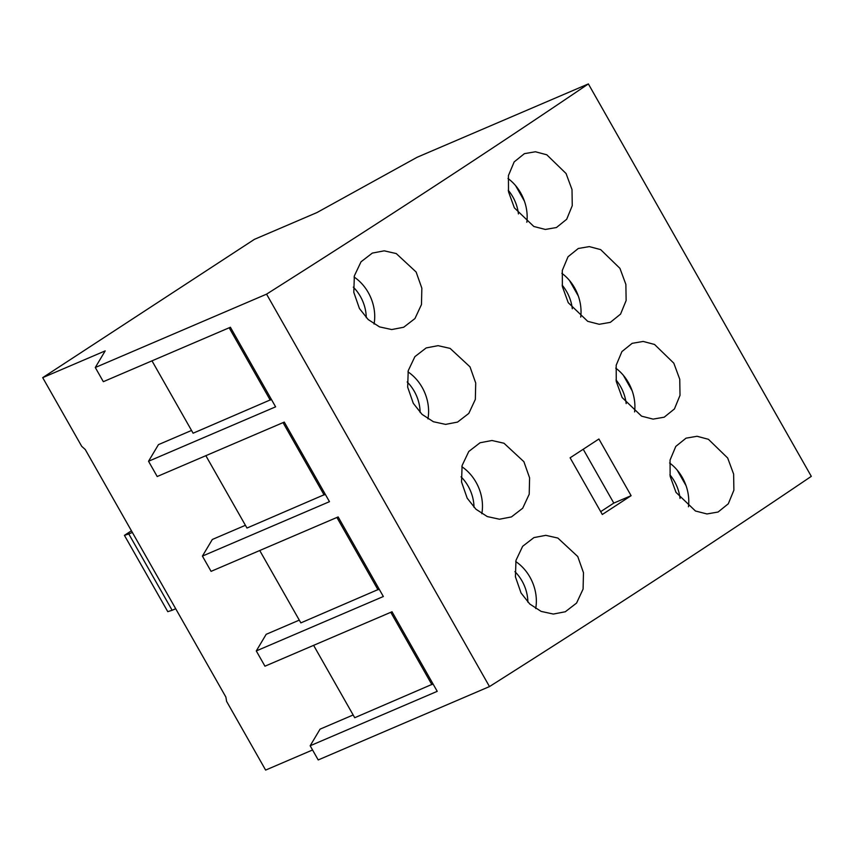 <?xml version="1.0" encoding="UTF-8"?>
<svg xmlns="http://www.w3.org/2000/svg" width="854" height="854" viewBox="0 0 854 854"><rect width="100%" height="100%" fill="white"/><g stroke="black" fill="none" stroke-linecap="round" stroke-linejoin="round"><path stroke-width="1.28" d="M521.057 593.007L515.421 576.813L515.976 560.363L522.648 546.304L533.942 537.593L545.823 535.341L557.865 538.063L577.752 556.53L583.474 572.692L583.09 589.068L576.567 603.073L565.305 611.763L553.328 614.058L541.137 611.4L529.79 604.034L521.057 593.007M535.693 608.55A40.255 32.196 66.8 0 0 529.886 577.037A40.255 32.196 66.8 0 0 515.72 561.548M675.994 492.363L670.134 476.265L670.048 460.082L675.792 446.418L686.029 438.166L697.056 436.277L708.414 439.298L727.683 458.022L733.629 474.087L733.885 490.196L728.302 503.785L718.086 512.026L706.973 513.959L695.455 511.002L675.994 492.363M688.463 506.774A40.255 32.196 66.8 0 0 682.314 477.461A40.255 32.196 66.8 0 0 669.621 462.985M514.919 571.646A36.423 29.132 -113.2 0 1 522.029 580.987A36.423 29.132 -113.2 0 1 527.879 602.177M669.888 474.813A36.423 29.132 -113.2 0 1 674.468 481.4A36.423 29.132 -113.2 0 1 680.051 498.437M514.364 207.853L508.504 191.755L508.429 175.572L514.161 161.908L524.409 153.656L535.426 151.766L546.784 154.787L566.063 173.511L572.009 189.577L572.255 205.686L566.682 219.275L556.456 227.516L545.343 229.448L533.835 226.491L514.364 207.853M526.843 222.264A40.255 32.196 66.8 0 0 520.694 192.951A40.255 32.196 66.8 0 0 507.991 178.486M568.241 302.69L562.38 286.592L562.306 270.408L568.038 256.744L578.286 248.493L589.303 246.603L600.661 249.624L619.94 268.348L625.875 284.414L626.131 300.523L620.559 314.112L610.332 322.353L599.22 324.285L587.712 321.328L568.241 302.69M580.709 317.101A40.255 32.196 66.8 0 0 574.571 287.787A40.255 32.196 66.8 0 0 561.868 273.323M622.118 397.526L616.257 381.428L616.182 365.245L621.915 351.581L632.163 343.329L643.179 341.44L654.538 344.461L673.817 363.185L679.752 379.251L680.008 395.359L674.425 408.949L664.209 417.19L653.096 419.122L641.589 416.165L622.118 397.526M634.586 411.938A40.255 32.196 66.8 0 0 628.437 382.624A40.255 32.196 66.8 0 0 615.745 368.149M359.427 308.507L353.791 292.314L354.357 275.863L361.028 261.794L372.323 253.094L384.204 250.83L396.245 253.563L416.133 272.02L421.844 288.182L421.47 304.558L414.948 318.563L403.675 327.253L391.708 329.548L379.518 326.89L368.159 319.524L359.427 308.507M374.063 324.04A40.255 32.196 66.8 0 0 368.255 292.527A40.255 32.196 66.8 0 0 354.09 277.038M413.304 403.334L407.668 387.15L408.223 370.689L414.905 356.63L426.199 347.92L438.07 345.667L450.122 348.4L470.01 366.857L475.721 383.019L475.336 399.394L468.814 413.4L457.552 422.089L445.585 424.385L433.394 421.727L422.036 414.361L413.304 403.334M427.939 418.876A40.255 32.196 66.8 0 0 422.132 387.364A40.255 32.196 66.8 0 0 407.966 371.874M467.181 498.17L461.544 481.976L462.099 465.526L468.782 451.467L480.076 442.756L491.947 440.504L503.988 443.237L523.886 461.694L529.597 477.856L529.213 494.231L522.691 508.237L511.429 516.926L499.462 519.221L487.26 516.563L475.913 509.197L467.181 498.17M481.816 513.713A40.255 32.196 66.8 0 0 476.009 482.2A40.255 32.196 66.8 0 0 461.843 466.711M508.258 190.303A36.423 29.132 -113.2 0 1 512.838 196.89A36.423 29.132 -113.2 0 1 518.431 213.927M562.135 285.14A36.423 29.132 -113.2 0 1 566.714 291.726A36.423 29.132 -113.2 0 1 572.308 308.764M616.012 379.977A36.423 29.132 -113.2 0 1 620.591 386.563A36.423 29.132 -113.2 0 1 626.174 403.6M353.3 287.136A36.423 29.132 -113.2 0 1 360.409 296.477A36.423 29.132 -113.2 0 1 366.259 317.667M407.177 381.973A36.423 29.132 -113.2 0 1 414.286 391.313A36.423 29.132 -113.2 0 1 420.136 412.503M461.043 476.81A36.423 29.132 -113.2 0 1 468.152 486.15A36.423 29.132 -113.2 0 1 474.013 507.34M631.106 495.683A2012.931 168.206 150.4 0 1 602.305 514.492L570.109 457.808A2012.931 168.206 -29.6 0 0 598.9 438.999L631.106 495.683L613.802 503.091L583.218 449.247M600.693 511.653L613.802 503.091M95.285 367.508L105.191 350.887L42.7 377.649L254.417 239.344L316.909 212.582L417.083 157.285L588.374 83.916L811.3 476.351A2012.931 168.206 150.4 0 1 489.491 686.573L266.565 294.15L95.285 367.508L103.334 381.685L230.399 327.253L275.607 406.835L148.532 461.256L157.2 476.521L284.275 422.089L329.473 501.672L202.409 556.093L211.077 571.358L338.152 516.926L383.35 596.508L256.285 650.929L264.953 666.195L392.018 611.763L437.227 691.334L310.162 745.766L320.069 729.145L353.161 714.969M313.61 645.346L354.72 717.723L433.021 683.937M431.9 684.673L390.78 612.297M489.491 686.573L318.211 759.943L310.162 745.766M686.05 485.68L677.211 470.127M632.173 390.844L623.345 375.29M256.285 650.929L266.192 634.308L299.284 620.132M259.733 550.52L300.854 622.886L379.144 589.1M378.023 589.836L336.903 517.46M578.307 296.007L569.469 280.454M202.409 556.093L212.326 539.472L245.408 525.295M205.857 455.684L246.977 528.05L325.267 494.263M324.146 495L283.037 422.623M524.431 201.17L515.592 185.617M148.532 461.256L158.449 444.635L191.531 430.459M151.991 360.847L193.1 433.213L271.401 399.426M270.27 400.163L229.16 327.787M42.7 377.649L81.717 446.332L85.251 449.514L225.862 697.035L226.62 701.401L265.626 770.084L312.553 749.983M175.7 608.742L172.134 610.268L128.794 533.963L124.428 535.362L131.42 530.793M172.134 610.268L167.779 611.667L124.428 535.362M132.359 532.437L128.794 533.963M588.374 83.916A2012.931 168.206 150.4 0 1 266.565 294.15"/></g></svg>
